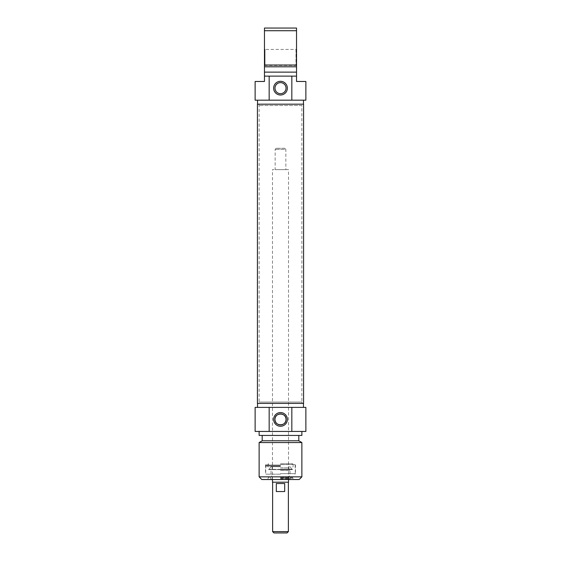 <?xml version="1.0" encoding="UTF-8"?>
<svg xmlns="http://www.w3.org/2000/svg" width="561" height="561" viewBox="0 0 561 561"><rect width="100%" height="100%" fill="white"/><g stroke="black" fill="none" stroke-linecap="round" stroke-linejoin="round"><path stroke-width="0.42" stroke-dasharray="2.81 2.1" d="M302.232 104.185L258.768 104.185L302.232 104.185L301.874 105.524L259.126 105.524L301.874 105.524L301.874 402.048L259.126 402.048L301.874 402.048L302.232 403.387L258.768 403.387L302.232 403.387M303.571 403.387L257.429 403.387M257.429 104.185L303.571 104.185M285.844 169.632L275.156 169.632L285.844 169.632L285.844 149.331L275.156 149.331L285.844 149.331L284.778 148.265L276.222 148.265L284.778 148.265M287.043 532.95L273.957 532.95M272.618 531.618L288.382 531.618M288.382 482.194L272.618 482.194L288.382 482.194M276.314 491.541L284.686 491.541L284.686 483.526L276.314 483.526L276.314 491.541L284.686 491.541L276.314 491.541M276.314 483.526L284.686 483.526L276.314 483.526M288.515 482.194L272.485 482.194M288.515 169.632L272.485 169.632L288.515 169.632L288.515 479.522M280.5 464.564L294.925 464.564L280.5 464.564M280.5 463.758L292.519 463.758L280.5 463.758M280.5 478.182L292.653 478.182L280.5 478.182M280.5 476.85L292.653 476.85L280.5 476.85M280.5 474.178L266.075 474.178L280.5 474.178M280.5 479.522L267.008 479.522L280.5 479.522M299.202 479.522L261.798 479.522M283.992 407.391L257.527 407.391L283.992 407.391M305.878 431.437L255.122 431.437M255.122 407.391L305.878 407.391M259.126 476.85L301.874 476.85M301.874 442.559L259.126 442.559M280.5 403.387L303.473 403.387L280.5 403.387M298.803 440.785L262.197 440.785M280.5 435.441L298.803 435.441L280.5 435.441M301.874 435.441L259.126 435.441M280.5 431.437L301.874 431.437L280.5 431.437M280.5 478.729L289.181 478.729L280.5 478.729M280.5 466.696L270.886 466.696L280.5 466.696M280.5 465.364L265.886 465.364L280.5 465.364M280.5 466.163L265.676 466.163L280.5 466.163M280.5 477.383L292.12 477.383L280.5 477.383M280.5 479.255L289.981 479.255L280.5 479.255M280.5 470.539L289.981 470.539L280.5 470.539M296.531 65.988L295.998 65.448L265.002 65.448L264.469 65.988L264.469 48.884L265.002 49.424L265.002 65.448L265.002 49.424L295.998 49.424L295.998 65.448L295.998 49.424L296.531 48.884L296.531 65.988L296.531 48.884M255.122 81.478L264.469 81.478L264.469 28.05L296.531 28.05L296.531 81.478L305.878 81.478M264.469 48.884L264.469 65.988M296.531 72.131L264.469 72.131M296.531 76.135L264.469 76.135M305.878 100.181L255.122 100.181M276.966 92.397A5.519 5.519 0 0 0 285.444 90.623A5.519 5.519 0 0 0 281.769 82.783A5.519 5.519 0 0 0 276.966 92.397M277.008 100.181L303.473 100.181L277.008 100.181M296.531 30.722L264.469 30.722M264.469 65.013L296.531 65.013M303.473 104.185L257.527 104.185L303.473 104.185M264.469 66.787L296.531 66.787M280.5 473.645L295.458 473.645L280.5 473.645M280.5 465.097L265.542 465.097L280.5 465.097M280.5 478.007L288.55 478.007L280.5 478.007M280.5 467.867L288.606 467.867L280.5 467.867M280.5 469.361L269.399 469.361L280.5 469.361M280.5 469.185L292.597 469.185L280.5 469.185M258.768 104.185L259.126 105.524L259.126 402.048L258.768 403.387M276.222 148.265L275.156 149.331L275.156 169.632M272.485 479.522L272.485 169.632M267.674 464.564L268.481 463.758L268.481 464.564M293.326 464.564L292.519 463.758L292.519 464.564M268.88 477.383L268.347 476.85L268.347 478.182L267.008 479.522M292.12 477.383L292.653 476.85L292.653 478.182L293.992 479.522M294.925 464.564L295.458 465.097L295.458 473.645L294.925 474.178M266.075 464.564L265.542 465.097L265.542 473.645L266.075 474.178M289.315 466.696L288.606 467.867L289.981 470.539L289.981 474.178L288.55 478.007L289.048 478.729M271.685 466.696L272.394 467.867L271.019 470.539L271.019 474.178L272.45 478.007L271.952 478.729M270.886 466.696L268.929 469.634L292.071 469.634L292.597 469.185L293.193 465.364M290.114 466.696L292.071 469.634L268.929 469.634L268.403 469.185L267.807 465.364M265.886 465.364L265.676 473.645L266.209 474.178M295.114 465.364L295.324 473.645L294.791 474.178M289.981 479.255L290.829 477.383M271.019 479.255L270.171 477.383M289.181 479.255L289.181 478.729M271.819 479.255L271.819 478.729"/><path stroke-width="0.84" d="M257.429 403.387L303.571 403.387L303.571 104.185L257.429 104.185L257.429 403.387M272.618 531.618L273.957 532.95L287.043 532.95L288.382 531.618L272.618 531.618L272.618 482.194M288.382 531.618L288.382 482.194M276.314 483.526L284.686 483.526L284.686 491.541L276.314 491.541L276.314 483.526M272.485 479.522L272.485 482.194L288.515 482.194L288.515 479.522M274.981 419.418C274.588 426.528 286.412 426.528 286.019 419.418C286.412 412.3 274.588 412.3 274.981 419.418M259.126 476.85L261.798 479.522L299.202 479.522L301.874 476.85L259.126 476.85L259.126 442.559L301.874 442.559L301.874 476.85M286.019 419.418A5.519 5.519 0 0 1 277.737 424.193A5.519 5.519 0 0 1 277.737 414.635A5.519 5.519 0 0 1 286.019 419.418M287.358 419.418A6.858 6.858 0 0 0 277.071 413.478A6.858 6.858 0 0 0 277.071 425.35A6.858 6.858 0 0 0 287.358 419.418M291.832 407.391L255.122 407.391L255.122 431.437L305.878 431.437L305.878 407.391L291.832 407.391L291.832 431.437M269.168 431.437L269.168 407.391M259.126 442.559L262.197 440.785L298.803 440.785L301.874 442.559M259.126 431.437L259.126 435.441L301.874 435.441L301.874 431.437M296.531 76.135L291.832 76.135L291.832 100.181L305.878 100.181L305.878 81.478L296.531 81.478L296.531 28.05L264.469 28.05L264.469 81.478L255.122 81.478L255.122 100.181L269.168 100.181L269.168 76.135L264.469 76.135M264.469 30.722L296.531 30.722M296.531 65.013L264.469 65.013M296.531 66.787L264.469 66.787M296.531 72.131L264.469 72.131M291.832 76.135L269.168 76.135M274.981 88.154A5.519 5.519 0 0 1 283.263 83.372A5.519 5.519 0 0 1 283.263 92.937A5.519 5.519 0 0 1 274.981 88.154M273.642 88.154A6.858 6.858 0 0 0 283.929 94.094A6.858 6.858 0 0 0 283.929 82.222A6.858 6.858 0 0 0 273.642 88.154M269.168 100.181L291.832 100.181M303.473 100.181L303.473 104.185M303.473 407.391L303.473 403.387M257.527 407.391L257.527 403.387M298.803 440.785L298.803 435.441M262.197 440.785L262.197 435.441M257.527 100.181L257.527 104.185"/></g></svg>
